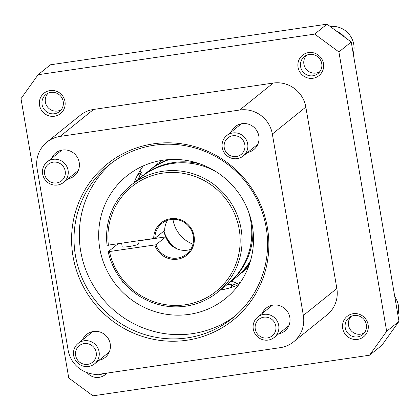 <?xml version="1.0" encoding="UTF-8"?>
<svg xmlns="http://www.w3.org/2000/svg" width="420" height="420" viewBox="0 0 420 420"><rect width="100%" height="100%" fill="white"/><g stroke="black" fill="none" stroke-linecap="round" stroke-linejoin="round"><path stroke-width="0.63" d="M293.522 341.896L327.017 314.932A28.691 27.925 -128.8 0 0 336.845 288.498L305.834 107.069A28.691 27.925 -128.8 0 0 273.21 83.06L93.597 109.442A28.691 27.925 -128.8 0 0 80.404 115.19L46.909 142.149A28.691 27.925 -128.8 0 0 37.086 168.588L68.098 350.018A28.691 27.925 -128.8 0 0 100.716 374.026L280.334 347.644A28.691 27.925 -128.8 0 0 293.522 341.896A28.691 27.925 -128.8 0 0 303.35 315.462L272.339 134.032A28.691 27.925 -128.8 0 0 239.715 110.019L60.097 136.405A28.691 27.925 -128.8 0 0 46.909 142.149M51.55 158.408A14.758 14.359 51.2 0 1 55.65 153.006A14.758 14.359 51.2 0 1 76.088 155.5A14.758 14.359 51.2 0 1 74.156 175.996A14.758 14.359 51.2 0 1 68.003 178.847M262.18 313.451A14.758 14.359 51.2 0 1 266.28 308.049A14.758 14.359 51.2 0 1 286.718 310.543A14.758 14.359 51.2 0 1 284.786 331.039A14.758 14.359 51.2 0 1 278.633 333.889M82.567 339.838A14.758 14.359 51.2 0 1 86.662 334.435A14.758 14.359 51.2 0 1 107.1 336.924A14.758 14.359 51.2 0 1 105.168 357.425A14.758 14.359 51.2 0 1 99.015 360.271M231.168 132.027A14.758 14.359 51.2 0 1 235.268 126.625A14.758 14.359 51.2 0 1 255.707 129.113A14.758 14.359 51.2 0 1 253.775 149.615A14.758 14.359 51.2 0 1 247.622 152.46M73.012 256.305A100.27 97.582 51.2 0 1 204.288 149.851A100.27 97.582 51.2 0 1 233.357 319.919A100.27 97.582 51.2 0 1 73.012 256.305M140.464 174.127L142.422 175.571L138.364 178.831A78.703 76.587 51.2 0 1 141.372 172.316L137.261 175.623A78.703 76.587 -128.8 0 0 134.001 182.779A78.703 76.587 51.2 0 1 143.309 165.89M240.429 282.329A78.703 76.587 51.2 0 1 233.714 284.65L229.603 287.963A78.703 76.587 -128.8 0 0 238.844 284.571A78.703 76.587 51.2 0 1 220.358 290.062M75.432 255.559A98.374 95.739 51.2 0 1 109.116 164.918A98.374 95.739 51.2 0 1 245.38 181.519A98.374 95.739 51.2 0 1 232.491 318.181A98.374 95.739 51.2 0 1 75.432 255.559M235.095 316.008A98.374 95.739 51.2 0 1 80.719 251.302A98.374 95.739 51.2 0 1 111.799 162.839M99.797 248.504A78.703 76.587 51.2 0 1 126.745 175.991A78.703 76.587 51.2 0 1 235.757 189.268A78.703 76.587 51.2 0 1 225.44 298.599A78.703 76.587 51.2 0 1 99.797 248.504M247.695 143.929A13.115 12.763 -128.8 0 0 226.753 135.581A13.115 12.763 -128.8 0 0 225.036 153.799A13.115 12.763 -128.8 0 0 243.206 156.014A13.115 12.763 -128.8 0 0 247.695 143.929M244.808 144.648A10.6 10.316 -128.8 0 0 227.855 137.923A10.6 10.316 -128.8 0 0 230.927 155.904A10.6 10.316 -128.8 0 0 244.808 144.648M68.077 170.315A13.115 12.763 -128.8 0 0 47.14 161.963A13.115 12.763 -128.8 0 0 45.418 180.185A13.115 12.763 -128.8 0 0 63.588 182.401A13.115 12.763 -128.8 0 0 68.077 170.315M65.189 171.034A10.6 10.316 -128.8 0 0 48.237 164.309A10.6 10.316 -128.8 0 0 51.308 182.291A10.6 10.316 -128.8 0 0 65.189 171.034M278.707 325.358A13.115 12.763 -128.8 0 0 257.77 317.006A13.115 12.763 -128.8 0 0 256.048 335.228A13.115 12.763 -128.8 0 0 274.218 337.444A13.115 12.763 -128.8 0 0 278.707 325.358M275.819 326.078A10.6 10.316 -128.8 0 0 258.867 319.352A10.6 10.316 -128.8 0 0 261.938 337.334A10.6 10.316 -128.8 0 0 275.819 326.078M99.089 351.74A13.115 12.763 -128.8 0 0 78.152 343.392A13.115 12.763 -128.8 0 0 76.43 361.615A13.115 12.763 -128.8 0 0 94.6 363.825A13.115 12.763 -128.8 0 0 99.089 351.74M96.201 352.464A10.6 10.316 -128.8 0 0 79.249 345.733A10.6 10.316 -128.8 0 0 82.32 363.715A10.6 10.316 -128.8 0 0 96.201 352.464M142.422 175.571A78.703 76.587 -128.8 0 0 142.165 176.201M139.792 171.145L141.372 172.316M369.563 355.21L381.906 345.277L399 321.368L351.246 42L327.017 24.166L50.437 64.79L38.094 74.723L314.675 34.099L338.909 51.933L386.657 331.301L369.563 355.21L92.983 395.834L68.754 378L21 98.632L38.094 74.723M39.538 105.263A13.115 12.763 -128.8 0 0 60.517 113.584A13.115 12.763 -128.8 0 0 56.711 91.334A13.115 12.763 -128.8 0 0 39.538 105.263M87.045 372.64A13.115 12.763 -128.8 0 0 106.754 373.139M298.053 67.289A13.115 12.763 -128.8 0 0 319.027 75.611A13.115 12.763 -128.8 0 0 315.226 53.361A13.115 12.763 -128.8 0 0 298.053 67.289M342.689 328.409A13.115 12.763 -128.8 0 0 363.662 336.73A13.115 12.763 -128.8 0 0 359.861 314.48A13.115 12.763 -128.8 0 0 342.689 328.409M399 321.368L386.657 331.301M351.246 42L338.909 51.933M327.017 24.166L314.675 34.099M345.235 327.773A10.899 10.605 -128.8 0 0 362.633 334.709A10.899 10.605 -128.8 0 0 364.061 319.568A10.899 10.605 -128.8 0 0 348.968 317.73A10.899 10.605 -128.8 0 0 345.235 327.773M300.599 66.654A10.899 10.605 -128.8 0 0 318.003 73.589A10.899 10.605 -128.8 0 0 319.431 58.448A10.899 10.605 -128.8 0 0 304.332 56.611A10.899 10.605 -128.8 0 0 300.599 66.654M93.392 374.131A10.899 10.605 -128.8 0 0 102.47 373.769M42.089 104.627A10.899 10.605 -128.8 0 0 59.488 111.562A10.899 10.605 -128.8 0 0 60.916 96.422A10.899 10.605 -128.8 0 0 45.822 94.584A10.899 10.605 -128.8 0 0 42.089 104.627M397.892 314.9A21.315 20.743 -128.8 0 0 394.795 296.762M351.309 316.312A10.6 10.316 -128.8 0 0 349.592 328.456A10.6 10.316 -128.8 0 0 360.586 334.178A10.6 10.316 -128.8 0 0 364.523 332.724M48.163 93.167A10.6 10.316 -128.8 0 0 46.447 105.31A10.6 10.316 -128.8 0 0 57.44 111.032A10.6 10.316 -128.8 0 0 61.373 109.578M353.262 53.781A21.315 20.743 -128.8 0 0 330.173 26.492M344.62 37.123A21.315 20.743 -128.8 0 0 336.908 31.448M306.673 55.193A10.6 10.316 -128.8 0 0 304.962 67.337A10.6 10.316 -128.8 0 0 315.95 73.059A10.6 10.316 -128.8 0 0 319.888 71.605M237.085 283.574A16.396 15.955 -128.8 0 0 231.284 281.269M232.822 285.369A16.396 15.955 -128.8 0 0 228.197 283.752M232.323 285.773A15.902 15.477 -128.8 0 0 227.603 284.23M108.192 251.722L155.951 244.781A19.677 19.147 51.2 0 0 186.548 254.137A19.677 19.147 51.2 0 0 189.126 226.8A19.677 19.147 51.2 0 0 161.873 223.482A19.677 19.147 51.2 0 0 154.854 238.361L107.095 245.296A68.864 67.016 51.2 0 1 131.15 185.068A68.864 67.016 51.2 0 1 226.532 196.691A68.864 67.016 51.2 0 1 217.513 292.357A68.864 67.016 51.2 0 1 108.192 251.722L117.889 243.915L121.076 243.448A65.583 63.824 51.2 0 1 121.07 243.437L121.642 243.364L122.225 246.766M131.15 185.068L140.847 177.266A68.864 67.016 51.2 0 1 216.904 172.226M248.378 211.323A68.864 67.016 51.2 0 1 227.204 284.55L217.513 292.357M250.084 262.206A68.864 67.016 51.2 0 1 236.607 276.985A68.864 67.016 51.2 0 1 236.019 277.452M149.662 170.173A68.864 67.016 51.2 0 1 150.25 169.696A68.864 67.016 51.2 0 1 167.564 159.689M248.183 267.624A68.864 67.016 51.2 0 1 246.598 268.942L242.991 271.845M150.25 169.696L160.235 161.653A68.864 67.016 51.2 0 1 161.863 160.393M248.357 267.183L242.419 272.307M240.765 273.641L249.38 264.364M176.757 248.75A31.154 30.319 51.2 0 1 163.963 231.026M175.046 247.91A31.479 30.634 51.2 0 1 163.69 231.247M192.948 244.193A31.154 30.319 51.2 0 1 172.956 219.35M108.397 245.301A67.221 65.42 51.2 0 1 197.883 177.566A67.221 65.42 51.2 0 1 217.187 290.493A67.221 65.42 51.2 0 1 109.494 251.722M153.715 238.644A20.659 20.102 51.2 0 1 182.059 220.39A20.659 20.102 51.2 0 1 187.856 254.305A20.659 20.102 51.2 0 1 154.812 245.065M154.854 238.361L164.672 230.459A19.677 19.147 51.2 0 1 167.47 220.385M190.769 249.333A19.677 19.147 51.2 0 1 165.769 236.88L155.951 244.781M122.225 246.761A8.2 0.94 170.3 0 1 122.225 246.75A8.2 0.94 170.3 0 0 128.835 246.561A8.2 0.94 170.3 0 0 138.385 243.999A8.2 0.94 170.3 0 1 138.385 243.999L137.87 240.97L165.769 236.88M141.435 176.794A68.864 67.016 51.2 0 1 142.023 176.321L149.074 170.641A68.864 67.016 51.2 0 1 169.37 159.558M250.598 260.463A68.864 67.016 51.2 0 1 235.436 277.93L228.38 283.605A68.864 67.016 51.2 0 1 227.792 284.072M142.023 176.321A68.864 67.016 51.2 0 1 199.967 163.874M252.919 229.651A68.864 67.016 51.2 0 1 228.38 283.605M60.097 136.405L93.597 109.442M303.35 315.462L336.845 288.498M272.339 134.032L305.834 107.069M239.715 110.019L273.21 83.06M124.079 283.059L122.85 282.434L122.33 281.442A13.939 1.591 -9.7 0 0 122.997 281.799M241.421 123.774L226.753 135.581M257.87 144.212L243.206 156.014M61.803 150.16L47.14 161.963M78.251 170.594L63.588 182.401M272.433 305.204L257.77 317.006M288.881 325.637L274.218 337.444M92.815 331.585L78.152 343.392M109.263 352.023L94.6 363.825M236.607 276.985L240.791 273.614M122.33 281.442L122.231 280.865"/></g></svg>
